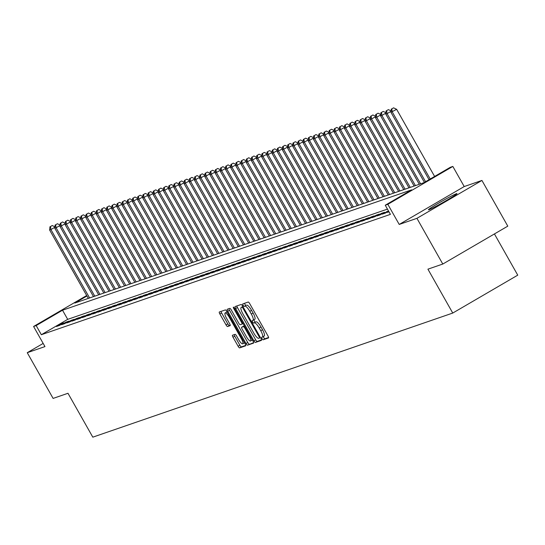 <?xml version="1.0" encoding="UTF-8"?>
<svg xmlns="http://www.w3.org/2000/svg" width="545" height="545" viewBox="0 0 545 545"><rect width="100%" height="100%" fill="white"/><g stroke="black" fill="none" stroke-linecap="round" stroke-linejoin="round"><path stroke-width="0.82" d="M262.05 338.663A1.444 0.368 -120.2 0 0 263.112 339.801L268.508 337.941A2.064 0.525 -120.2 0 0 268.535 337.927A2.064 0.525 -120.2 0 0 267.997 335.972L249.726 303.667A2.064 0.525 -120.2 0 0 248.2 302.046L242.804 303.906A1.444 0.368 -120.2 0 0 242.791 303.912A1.444 0.368 -120.2 0 0 243.159 305.282A1.444 0.368 -120.2 0 0 244.228 306.419L244.923 306.174A6.608 1.69 -120.2 0 1 249.801 311.359L251.32 314.049A6.608 1.69 -120.2 0 1 253.023 320.317A6.608 1.69 -120.2 0 1 252.948 320.351L252.246 320.596A1.444 0.368 -120.2 0 0 252.233 320.603A1.444 0.368 -120.2 0 0 252.608 321.972A1.444 0.368 -120.2 0 0 253.67 323.11L254.372 322.865A6.608 1.69 -120.2 0 1 259.243 328.049L260.769 330.74A6.608 1.69 -120.2 0 1 262.465 337.008A6.608 1.69 -120.2 0 1 262.39 337.048L261.695 337.287A1.444 0.368 -120.2 0 0 261.675 337.294A1.444 0.368 -120.2 0 0 262.05 338.663M263.364 336.483A1.444 0.368 -120.2 0 0 263.807 337.641A1.444 0.368 -120.2 0 0 264.87 338.772L268.61 337.484M244.514 303.313A1.444 0.368 -120.2 0 0 244.916 304.26A1.444 0.368 -120.2 0 0 245.986 305.391L244.923 306.174M253.922 319.792A1.444 0.368 -120.2 0 0 254.358 320.951A1.444 0.368 -120.2 0 0 255.428 322.081L254.372 322.865M429.004 209.696A16.404 0.804 -29.5 0 0 444.938 201.357A16.404 0.804 -29.5 0 0 456.982 193.625A16.404 0.804 -29.5 0 0 456.41 193.713A16.404 0.804 -29.5 0 0 440.476 202.052A16.404 0.804 -29.5 0 0 428.425 209.784A16.404 0.804 -29.5 0 0 429.004 209.696M232.49 335.236A2.064 0.525 -120.2 0 0 232.463 335.25A2.064 0.525 -120.2 0 0 233.001 337.205L238.124 346.273A2.064 0.525 -120.2 0 0 239.65 347.887L245.638 345.823A2.064 0.525 -120.2 0 0 245.666 345.816A2.064 0.525 -120.2 0 0 245.134 343.854L226.856 311.549A2.064 0.525 -120.2 0 0 225.33 309.928L219.342 311.992A2.064 0.525 -120.2 0 0 219.315 312.006A2.064 0.525 -120.2 0 0 219.846 313.968L226.046 324.915A2.064 0.525 -120.2 0 0 227.565 326.53L230.126 325.651A2.064 0.525 -120.2 0 0 230.153 325.637A2.064 0.525 -120.2 0 0 229.622 323.675L226.55 318.253A5.525 1.41 -120.2 0 1 225.126 313.007A5.525 1.41 -120.2 0 1 229.268 317.313L241.299 338.581A5.525 1.41 -120.2 0 1 242.723 343.82A5.525 1.41 -120.2 0 1 238.581 339.515L236.578 335.972A2.064 0.525 -120.2 0 0 235.052 334.351L232.49 335.236M387.454 209.11L67.696 319.363L41.338 334.725L36.168 325.583L33.586 326.475L86.682 295.519M442.792 264.046L416.932 218.334L481.93 180.443L507.79 226.148L442.792 264.046L427.92 269.169L452.752 313.055L92.807 437.165L67.982 393.279L53.11 398.409L27.25 352.697L44.962 346.593L33.586 326.475M481.93 180.443L464.217 186.547L399.219 224.445L416.932 218.334M399.219 224.445L387.836 204.327L385.254 205.22L411.604 189.858L62.518 310.221L36.168 325.583M41.338 334.725L390.424 214.362L385.254 205.22M253.916 340.829A2.064 0.525 -120.2 0 0 255.435 342.444L261.423 340.38A2.064 0.525 -120.2 0 0 261.45 340.366A2.064 0.525 -120.2 0 0 260.919 338.411L242.641 306.106A2.064 0.525 -120.2 0 0 241.122 304.485L235.127 306.549A2.064 0.525 -120.2 0 0 235.106 306.562A2.064 0.525 -120.2 0 0 235.638 308.524L253.916 340.829L255.673 339.801A2.064 0.525 -120.2 0 0 257.192 341.422L261.532 339.923M253.534 343.105L247.546 345.169A2.064 0.525 -120.2 0 1 246.02 343.548L227.742 311.243A2.064 0.525 -120.2 0 1 227.21 309.288A2.064 0.525 -120.2 0 1 227.238 309.274L229.799 308.388A2.064 0.525 -120.2 0 1 231.318 310.01L238.73 323.11A2.064 0.525 -120.2 0 0 240.256 324.731L241.96 324.146A2.064 0.525 -120.2 0 0 241.98 324.132A2.064 0.525 -120.2 0 0 241.449 322.177L233.73 308.531A1.444 0.368 -120.2 0 1 233.362 307.162A1.444 0.368 -120.2 0 1 234.445 308.286L253.023 341.129A2.064 0.525 -120.2 0 1 253.554 343.091A2.064 0.525 -120.2 0 1 253.534 343.105L253.582 343.078M43.171 343.418L27.25 352.697M388.823 211.535L387.386 212.373L388.987 211.821M388.49 210.949L382.215 214.158L385.315 213.088L388.612 211.167M377.045 215.943L380.144 214.873L384.538 212.312L381.439 213.381L377.045 215.943M371.874 217.728L374.974 216.658L379.368 214.096L376.261 215.166L371.874 217.728M366.703 219.506L369.803 218.436L374.197 215.881L371.091 216.951L366.703 219.506M361.526 221.29L364.632 220.221L369.026 217.659L365.92 218.729L361.526 221.29M356.355 223.075L359.462 222.006L363.849 219.444L360.749 220.514L356.355 223.075M351.184 224.86L354.291 223.791L358.678 221.229L355.578 222.299L351.184 224.86M346.014 226.638L349.12 225.569L353.507 223.014L350.408 224.084L346.014 226.638M340.843 228.423L343.943 227.354L348.337 224.792L345.237 225.862L340.843 228.423M335.672 230.208L338.772 229.138L343.166 226.577L340.06 227.647L335.672 230.208M330.502 231.993L333.601 230.923L337.995 228.362L334.889 229.431L330.502 231.993M325.331 233.778L328.431 232.701L332.825 230.147L329.718 231.216L325.331 233.778M320.153 235.556L323.26 234.486L327.654 231.925L324.548 232.994L320.153 235.556M314.983 237.341L318.089 236.271L322.477 233.71L319.377 234.779L314.983 237.341M309.812 239.126L312.919 238.056L317.306 235.495L314.206 236.564L309.812 239.126M304.641 240.91L307.741 239.834L312.135 237.279L309.035 238.349L304.641 240.91M299.471 242.689L302.57 241.619L306.964 239.057L303.865 240.127L299.471 242.689M294.3 244.473L297.4 243.404L301.794 240.842L298.687 241.912L294.3 244.473M289.129 246.258L292.229 245.189L296.623 242.627L293.517 243.697L289.129 246.258M283.952 248.043L287.058 246.967L291.452 244.412L288.346 245.482L283.952 248.043M278.781 249.821L281.888 248.752L286.282 246.19L283.175 247.26L278.781 249.821M273.61 251.606L276.717 250.536L281.104 247.975L278.005 249.045L273.61 251.606M268.44 253.391L271.546 252.321L275.934 249.76L272.834 250.829L268.44 253.391M263.269 255.176L266.369 254.099L270.763 251.545L267.663 252.614L263.269 255.176M258.098 256.954L261.198 255.884L265.592 253.323L262.492 254.392L258.098 256.954M252.928 258.739L256.027 257.669L260.421 255.108L257.315 256.177L252.928 258.739M247.757 260.524L250.857 259.454L255.251 256.893L252.144 257.962L247.757 260.524M242.579 262.309L245.686 261.239L250.08 258.677L246.974 259.747L242.579 262.309M237.409 264.087L240.515 263.017L244.903 260.456L241.803 261.525L237.409 264.087M232.238 265.871L235.345 264.802L239.732 262.24L236.632 263.31L232.238 265.871M227.067 267.656L230.174 266.587L234.561 264.025L231.462 265.095L227.067 267.656M221.897 269.441L224.996 268.372L229.391 265.81L226.291 266.88L221.897 269.441M216.726 271.219L219.826 270.15L224.22 267.588L221.113 268.658L216.726 271.219M211.555 273.004L214.655 271.935L219.049 269.373L215.943 270.443L211.555 273.004M206.385 274.789L209.484 273.719L213.878 271.158L210.772 272.228L206.385 274.789M201.207 276.574L204.314 275.504L208.708 272.943L205.601 274.012L201.207 276.574M196.036 278.352L199.143 277.282L203.53 274.721L200.431 275.79L196.036 278.352M190.866 280.137L193.972 279.067L198.36 276.506L195.26 277.575L190.866 280.137M185.695 281.922L188.795 280.852L193.189 278.291L190.089 279.36L185.695 281.922M180.524 283.707L183.624 282.637L188.018 280.076L184.918 281.145L180.524 283.707M175.354 285.485L178.453 284.415L182.847 281.854L179.741 282.93L175.354 285.485M170.183 287.269L173.283 286.2L177.677 283.638L174.57 284.708L170.183 287.269M165.006 289.054L168.112 287.985L172.506 285.423L169.4 286.493L165.006 289.054M159.835 290.839L162.941 289.77L167.329 287.208L164.229 288.278L159.835 290.839M154.664 292.617L157.771 291.548L162.158 288.986L159.058 290.063L154.664 292.617M149.494 294.402L152.6 293.333L156.987 290.771L153.888 291.841L149.494 294.402M144.323 296.187L147.423 295.118L151.817 292.556L148.717 293.626L144.323 296.187M139.152 297.972L142.252 296.902L146.646 294.341L143.539 295.41L139.152 297.972M133.981 299.75L137.081 298.68L141.475 296.119L138.369 297.195L133.981 299.75M128.811 301.535L131.91 300.465L136.305 297.904L133.198 298.973L128.811 301.535M123.633 303.32L126.74 302.25L131.134 299.689L128.027 300.758L123.633 303.32M118.463 305.105L121.569 304.035L125.956 301.474L122.857 302.543L118.463 305.105M113.292 306.883L116.398 305.813L120.786 303.252L117.686 304.328L113.292 306.883M108.121 308.668L111.221 307.598L115.615 305.036L112.515 306.106L108.121 308.668M102.951 310.452L106.05 309.383L110.444 306.821L107.345 307.891L102.951 310.452M97.78 312.237L100.88 311.168L105.274 308.606L102.167 309.676L97.78 312.237M92.609 314.015L95.709 312.946L100.103 310.391L96.996 311.461L92.609 314.015M87.432 315.8L90.538 314.731L94.932 312.169L91.826 313.239L87.432 315.8M82.261 317.585L85.367 316.516L89.761 313.954L86.655 315.024L82.261 317.585M77.09 319.37L80.197 318.3L84.584 315.739L81.484 316.809L77.09 319.37M71.92 321.148L75.026 320.079L79.413 317.524L76.314 318.593L71.92 321.148M66.749 322.933L69.849 321.863L74.243 319.302L71.143 320.371L66.749 322.933M61.578 324.718L64.678 323.648L69.072 321.087L65.972 322.156L61.578 324.718M63.901 322.872L60.795 323.941L56.407 326.503L59.507 325.433L63.901 322.872M452.752 313.055L517.75 275.157L494.431 233.941M86.948 295.983L74.815 303.054L423.901 182.691L450.252 167.329L452.841 166.436L387.836 204.327M464.217 186.547L452.841 166.436M67.696 319.363L62.518 310.221M386.609 211.596L386.923 212.155M381.439 213.381L381.752 213.94M376.261 215.166L376.581 215.718M371.091 216.951L371.404 217.503M365.92 218.729L366.233 219.288M360.749 220.514L361.062 221.072M355.578 222.299L355.892 222.851M350.408 224.084L350.721 224.635M345.237 225.862L345.55 226.42M340.06 227.647L340.38 228.205M334.889 229.431L335.209 229.983M329.718 231.216L330.032 231.768M324.548 232.994L324.861 233.553M319.377 234.779L319.69 235.338M314.206 236.564L314.519 237.123M309.035 238.349L309.349 238.901M303.865 240.127L304.178 240.686M298.687 241.912L299.007 242.471M293.517 243.697L293.83 244.255M288.346 245.482L288.659 246.033M283.175 247.26L283.489 247.818M278.005 249.045L278.318 249.603M272.834 250.829L273.147 251.388M267.663 252.614L267.977 253.166M262.492 254.392L262.806 254.951M257.315 256.177L257.635 256.736M252.144 257.962L252.458 258.521M246.974 259.747L247.287 260.299M241.803 261.525L242.116 262.084M236.632 263.31L236.946 263.869M231.462 265.095L231.775 265.653M226.291 266.88L226.604 267.432M221.113 268.658L221.434 269.216M215.943 270.443L216.256 271.001M210.772 272.228L211.085 272.786M205.601 274.012L205.915 274.564M200.431 275.79L200.744 276.349M195.26 277.575L195.573 278.134M190.089 279.36L190.403 279.919M184.918 281.145L185.232 281.697M179.741 282.93L180.061 283.482M174.57 284.708L174.884 285.267M169.4 286.493L169.713 287.052M164.229 288.278L164.542 288.83M159.058 290.063L159.372 290.614M153.888 291.841L154.201 292.399M148.717 293.626L149.03 294.184M143.539 295.41L143.86 295.962M138.369 297.195L138.689 297.747M133.198 298.973L133.511 299.532M128.027 300.758L128.341 301.317M122.857 302.543L123.17 303.095M117.686 304.328L117.999 304.88M112.515 306.106L112.829 306.665M107.345 307.891L107.658 308.45M102.167 309.676L102.487 310.228M96.996 311.461L97.31 312.012M91.826 313.239L92.139 313.797M86.655 315.024L86.968 315.582M81.484 316.809L81.798 317.36M76.314 318.593L76.627 319.145M71.143 320.371L71.456 320.93M65.972 322.156L66.286 322.715M60.795 323.941L61.115 324.493M262.54 336.96L264.148 336.02A6.608 1.69 -120.2 0 0 264.223 335.986A6.608 1.69 -120.2 0 0 262.52 329.718L260.769 330.74M256.123 321.843A6.608 1.69 -120.2 0 1 261 327.027L262.52 329.718M253.098 320.269L254.706 319.329A6.608 1.69 -120.2 0 0 254.781 319.295A6.608 1.69 -120.2 0 0 253.078 313.028L251.32 314.049M246.681 305.152A6.608 1.69 -120.2 0 1 251.558 310.337L253.078 313.028M236.782 305.983A2.064 0.525 -120.2 0 0 237.395 307.496L255.673 339.801M259.447 338.064A1.444 0.368 -120.2 0 0 259.461 338.05A1.444 0.368 -120.2 0 0 259.093 336.681L243.05 308.327A1.444 0.368 -120.2 0 0 241.98 307.189L241.244 307.448A6.608 1.69 -120.2 0 0 241.169 307.482A6.608 1.69 -120.2 0 0 242.872 313.75L253.834 333.131A6.608 1.69 -120.2 0 0 258.712 338.316L259.447 338.064M241.169 307.482L242.859 306.494A6.608 1.69 -120.2 0 0 242.852 306.508L241.244 307.448M253.636 342.648L247.546 345.169M228.886 308.702A2.064 0.525 -120.2 0 0 229.5 310.221L247.777 342.526A2.064 0.525 -120.2 0 0 249.297 344.14M246.429 336.708A5.525 1.41 -120.2 0 0 250.564 341.007A5.525 1.41 -120.2 0 0 249.14 335.768L244.903 328.274A2.064 0.525 -120.2 0 0 243.377 326.659L241.68 327.245A2.064 0.525 -120.2 0 0 241.653 327.252A2.064 0.525 -120.2 0 0 242.184 329.214L246.429 336.708M250.564 341.007L252.321 339.985A5.525 1.41 -120.2 0 0 252.362 339.957M243.39 326.244A2.064 0.525 -120.2 0 1 243.411 326.23A2.064 0.525 -120.2 0 1 243.438 326.217L244.398 325.89M242.723 343.82L244.48 342.798A5.525 1.41 -120.2 0 0 244.514 342.771M227.074 311.931A5.525 1.41 -120.2 0 0 226.884 311.985L225.126 313.007M220.998 311.427A2.064 0.525 -120.2 0 0 221.604 312.939L227.796 323.887A2.064 0.525 -120.2 0 0 229.322 325.508L230.235 325.195M234.146 334.664A2.064 0.525 -120.2 0 0 234.752 336.183L239.882 345.244A2.064 0.525 -120.2 0 0 241.408 346.865L245.741 345.373M434.61 176.444L396.631 109.313L390.942 112.318L429.058 179.68M430.216 179.005L392.236 111.875L391.821 108.864L393.579 107.835L391.821 108.864M390.942 112.318L391.303 109.041M393.579 107.835L396.631 109.313M425.57 181.717L387.066 113.653L385.771 114.103L424.412 182.391M391.051 111.33L387.066 113.653L386.65 110.642L388.408 109.62L386.65 110.642M385.771 114.103L386.132 110.819M388.408 109.62L391.099 110.921M420.59 183.828L381.895 115.438L380.601 115.887L419.296 184.278M385.88 113.115L381.895 115.438L381.48 112.427L383.237 111.405L381.48 112.427M380.601 115.887L380.962 112.604M383.237 111.405L385.928 112.706M415.419 185.613L376.724 117.223L375.43 117.666L414.125 186.063M380.71 114.9L376.724 117.223L376.309 114.212L378.067 113.183L376.309 114.212M375.43 117.666L375.791 114.389M378.067 113.183L380.751 114.484M410.242 187.398L371.547 119.008L370.259 119.45L408.954 187.841M375.539 116.678L371.547 119.008L371.138 115.996L372.889 114.968L371.138 115.996M370.259 119.45L370.62 116.174M372.889 114.968L375.58 116.269M405.071 189.183L366.376 120.786L365.089 121.235L403.777 189.626M370.368 118.463L366.376 120.786L365.961 117.775L367.718 116.753L365.961 117.775M365.089 121.235L365.443 117.952M367.718 116.753L370.409 118.054M399.901 190.961L361.206 122.57L359.911 123.02L398.606 191.411M365.191 120.247L361.206 122.57L360.79 119.559L362.548 118.538L360.79 119.559M359.911 123.02L360.272 119.736M362.548 118.538L365.239 119.839M394.73 192.746L356.035 124.355L354.741 124.798L393.435 193.196M360.02 122.032L356.035 124.355L355.619 121.344L357.377 120.316L355.619 121.344M354.741 124.798L355.102 121.521M357.377 120.316L360.068 121.617M389.559 194.531L350.864 126.14L349.57 126.583L388.265 194.974M354.85 123.81L350.864 126.14L350.449 123.129L352.206 122.1L350.449 123.129M349.57 126.583L349.931 123.306M352.206 122.1L354.897 123.402M384.389 196.316L345.694 127.918L344.399 128.368L383.094 196.759M349.679 125.595L345.694 127.918L345.278 124.907L347.036 123.885L345.278 124.907M344.399 128.368L344.76 125.091M347.036 123.885L349.727 125.186M379.218 198.094L340.523 129.703L339.228 130.153L377.923 198.543M344.508 127.38L340.523 129.703L340.107 126.692L341.865 125.67L340.107 126.692M339.228 130.153L339.59 126.869M341.865 125.67L344.556 126.971M374.04 199.879L335.352 131.488L334.058 131.931L372.753 200.328M339.337 129.165L335.352 131.488L334.937 128.477L336.687 127.448L334.937 128.477M334.058 131.931L334.419 128.654M336.687 127.448L339.378 128.749M368.87 201.664L330.175 133.273L328.887 133.716L367.582 202.106M334.167 130.943L330.175 133.273L329.759 130.262L331.517 129.233L329.759 130.262M328.887 133.716L329.248 130.439M331.517 129.233L334.208 130.534M363.699 203.448L325.004 135.051L323.71 135.501L362.405 203.891M328.996 132.728L325.004 135.051L324.588 132.04L326.346 131.018L324.588 132.04M323.71 135.501L324.071 132.224M326.346 131.018L329.037 132.319M358.528 205.227L319.833 136.836L318.539 137.286L357.234 205.676M323.819 134.513L319.833 136.836L319.418 133.825L321.175 132.803L319.418 133.825M318.539 137.286L318.9 134.002M321.175 132.803L323.866 134.104M353.358 207.011L314.663 138.621L313.368 139.064L352.063 207.461M318.648 136.298L314.663 138.621L314.247 135.61L316.005 134.588L314.247 135.61M313.368 139.064L313.729 135.787M316.005 134.588L318.696 135.889M348.187 208.796L309.492 140.406L308.197 140.848L346.892 209.239M313.477 138.076L309.492 140.406L309.076 137.395L310.834 136.366L309.076 137.395M308.197 140.848L308.559 137.572M310.834 136.366L313.525 137.667M343.016 210.581L304.321 142.184L303.027 142.633L341.722 211.024M308.307 139.861L304.321 142.184L303.906 139.173L305.663 138.151L303.906 139.173M303.027 142.633L303.388 139.357M305.663 138.151L308.354 139.452M337.846 212.359L299.151 143.969L297.856 144.418L336.551 212.809M303.136 141.645L299.151 143.969L298.735 140.957L300.493 139.936L298.735 140.957M297.856 144.418L298.217 141.135M300.493 139.936L303.177 141.237M332.668 214.144L293.973 145.753L292.685 146.196L331.38 214.594M297.965 143.43L293.973 145.753L293.564 142.742L295.315 141.72L293.564 142.742M292.685 146.196L293.047 142.919M295.315 141.72L298.006 143.022M327.497 215.929L288.802 147.538L287.515 147.981L326.203 216.372M292.794 145.208L288.802 147.538L288.387 144.527L290.144 143.499L288.387 144.527M287.515 147.981L287.869 144.704M290.144 143.499L292.835 144.8M322.327 217.714L283.632 149.316L282.337 149.766L321.032 218.157M287.617 146.993L283.632 149.316L283.216 146.305L284.974 145.283L283.216 146.305M282.337 149.766L282.698 146.489M284.974 145.283L287.665 146.585M317.156 219.492L278.461 151.101L277.167 151.551L315.862 219.942M282.446 148.778L278.461 151.101L278.045 148.09L279.803 147.068L278.045 148.09M277.167 151.551L277.528 148.267M279.803 147.068L282.494 148.369M311.985 221.277L273.29 152.886L271.996 153.329L310.691 221.726M277.276 150.563L273.29 152.886L272.875 149.875L274.632 148.853L272.875 149.875M271.996 153.329L272.357 150.052M274.632 148.853L277.323 150.154M306.815 223.062L268.12 154.671L266.825 155.114L305.52 223.505M272.105 152.341L268.12 154.671L267.704 151.66L269.462 150.631L267.704 151.66M266.825 155.114L267.186 151.837M269.462 150.631L272.153 151.932M301.644 224.847L262.949 156.449L261.654 156.899L300.35 225.289M266.934 154.126L262.949 156.449L262.533 153.438L264.291 152.416L262.533 153.438M261.654 156.899L262.016 153.622M264.291 152.416L266.982 153.717M296.466 226.625L257.778 158.234L256.484 158.684L295.179 227.074M261.764 155.911L257.778 158.234L257.363 155.223L259.113 154.201L257.363 155.223M256.484 158.684L256.845 155.4M259.113 154.201L261.804 155.502M291.296 228.409L252.601 160.019L251.313 160.462L290.008 228.859M256.593 157.696L252.601 160.019L252.185 157.008L253.943 155.986L252.185 157.008M251.313 160.462L251.674 157.185M253.943 155.986L256.634 157.287M286.125 230.194L247.43 161.804L246.136 162.246L284.831 230.637M251.422 159.474L247.43 161.804L247.014 158.793L248.772 157.764L247.014 158.793M246.136 162.246L246.497 158.97M248.772 157.764L251.463 159.065M280.954 231.979L242.259 163.582L240.965 164.031L279.66 232.422M246.245 161.259L242.259 163.582L241.844 160.571L243.601 159.549L241.844 160.571M240.965 164.031L241.326 160.755M243.601 159.549L246.292 160.85M275.784 233.757L237.089 165.367L235.794 165.816L274.489 234.207M241.074 163.044L237.089 165.367L236.673 162.356L238.431 161.334L236.673 162.356M235.794 165.816L236.155 162.533M238.431 161.334L241.122 162.635M270.613 235.542L231.918 167.152L230.624 167.594L269.319 235.992M235.903 164.828L231.918 167.152L231.502 164.14L233.26 163.119L231.502 164.14M230.624 167.594L230.985 164.317M233.26 163.119L235.951 164.42M265.442 237.327L226.747 168.936L225.453 169.379L264.148 237.77M230.733 166.607L226.747 168.936L226.332 165.925L228.089 164.897L226.332 165.925M225.453 169.379L225.814 166.102M228.089 164.897L230.78 166.198M260.272 239.112L221.577 170.714L220.282 171.164L258.977 239.555M225.562 168.391L221.577 170.714L221.161 167.703L222.919 166.681L221.161 167.703M220.282 171.164L220.643 167.887M222.919 166.681L225.61 167.983M255.094 240.89L216.399 172.499L215.112 172.949L253.806 241.34M220.391 170.176L216.399 172.499L215.99 169.488L217.741 168.466L215.99 169.488M215.112 172.949L215.473 169.665M217.741 168.466L220.432 169.767M249.923 242.675L211.228 174.284L209.941 174.727L248.636 243.125M215.221 171.961L211.228 174.284L210.813 171.273L212.57 170.251L210.813 171.273M209.941 174.727L210.302 171.45M212.57 170.251L215.261 171.552M244.753 244.46L206.058 176.069L204.763 176.512L243.458 244.903M210.05 173.739L206.058 176.069L205.642 173.058L207.4 172.029L205.642 173.058M204.763 176.512L205.124 173.235M207.4 172.029L210.091 173.33M239.582 246.245L200.887 177.847L199.593 178.297L238.288 246.687M204.872 175.524L200.887 177.847L200.471 174.836L202.229 173.814L200.471 174.836M199.593 178.297L199.954 175.02M202.229 173.814L204.92 175.115M234.411 248.023L195.716 179.632L194.422 180.082L233.117 248.472M199.702 177.309L195.716 179.632L195.301 176.621L197.058 175.599L195.301 176.621M194.422 180.082L194.783 176.798M197.058 175.599L199.749 176.9M229.241 249.808L190.546 181.417L189.251 181.86L227.946 250.257M194.531 179.094L190.546 181.417L190.13 178.406L191.888 177.384L190.13 178.406M189.251 181.86L189.612 178.583M191.888 177.384L194.579 178.685M224.07 251.592L185.375 183.202L184.081 183.645L222.776 252.035M189.36 180.872L185.375 183.202L184.959 180.191L186.717 179.162L184.959 180.191M184.081 183.645L184.442 180.368M186.717 179.162L189.408 180.463M218.899 253.377L180.204 184.98L178.91 185.429L217.605 253.82M184.19 182.657L180.204 184.98L179.789 181.969L181.546 180.947L179.789 181.969M178.91 185.429L179.271 182.153M181.546 180.947L184.23 182.248M213.722 255.155L175.027 186.765L173.739 187.214L212.434 255.605M179.019 184.442L175.027 186.765L174.618 183.754L176.369 182.732L174.618 183.754M173.739 187.214L174.1 183.931M176.369 182.732L179.06 184.033M208.551 256.94L169.856 188.55L168.569 188.992L207.257 257.39M173.848 186.227L169.856 188.55L169.441 185.538L171.198 184.517L169.441 185.538M168.569 188.992L168.923 185.716M171.198 184.517L173.889 185.818M203.38 258.725L164.685 190.334L163.391 190.777L202.086 259.168M168.671 188.011L164.685 190.334L164.27 187.323L166.027 186.295L164.27 187.323M163.391 190.777L163.752 187.5M166.027 186.295L168.718 187.596M198.21 260.51L159.515 192.113L158.22 192.562L196.915 260.953M163.5 189.789L159.515 192.113L159.099 189.101L160.857 188.079L159.099 189.101M158.22 192.562L158.581 189.285M160.857 188.079L163.548 189.381M193.039 262.288L154.344 193.897L153.05 194.347L191.745 262.738M158.329 191.574L154.344 193.897L153.928 190.886L155.686 189.864L153.928 190.886M153.05 194.347L153.411 191.063M155.686 189.864L158.377 191.166M187.868 264.073L149.173 195.682L147.879 196.125L186.574 264.523M153.159 193.359L149.173 195.682L148.758 192.671L150.515 191.649L148.758 192.671M147.879 196.125L148.24 192.848M150.515 191.649L153.206 192.95M182.698 265.858L144.003 197.467L142.708 197.91L181.403 266.301M147.988 195.144L144.003 197.467L143.587 194.456L145.345 193.427L143.587 194.456M142.708 197.91L143.069 194.633M145.345 193.427L148.036 194.728M177.52 267.643L138.832 199.245L137.538 199.695L176.233 268.086M142.817 196.922L138.832 199.245L138.416 196.234L140.167 195.212L138.416 196.234M137.538 199.695L137.899 196.418M140.167 195.212L142.858 196.513M172.349 269.428L133.654 201.03L132.367 201.48L171.062 269.87M137.647 198.707L133.654 201.03L133.239 198.019L134.996 196.997L133.239 198.019M132.367 201.48L132.728 198.196M134.996 196.997L137.687 198.298M167.179 271.206L128.484 202.815L127.189 203.258L165.884 271.655M132.476 200.492L128.484 202.815L128.068 199.804L129.826 198.782L128.068 199.804M127.189 203.258L127.55 199.981M129.826 198.782L132.517 200.083M162.008 272.991L123.313 204.6L122.019 205.043L160.714 273.433M127.298 202.277L123.313 204.6L122.898 201.589L124.655 200.56L122.898 201.589M122.019 205.043L122.38 201.766M124.655 200.56L127.346 201.861M156.837 274.775L118.142 206.378L116.848 206.828L155.543 275.218M122.128 204.055L118.142 206.378L117.727 203.367L119.484 202.345L117.727 203.367M116.848 206.828L117.209 203.551M119.484 202.345L122.175 203.646M151.667 276.56L112.972 208.163L111.677 208.612L150.372 277.003M116.957 205.84L112.972 208.163L112.556 205.152L114.314 204.13L112.556 205.152M111.677 208.612L112.038 205.329M114.314 204.13L117.005 205.431M146.496 278.338L107.801 209.948L106.507 210.39L145.202 278.788M111.786 207.625L107.801 209.948L107.385 206.936L109.143 205.915L107.385 206.936M106.507 210.39L106.868 207.114M109.143 205.915L111.834 207.216M141.325 280.123L102.63 211.733L101.336 212.175L140.031 280.566M106.616 209.409L102.63 211.733L102.215 208.721L103.972 207.693L102.215 208.721M101.336 212.175L101.697 208.898M103.972 207.693L106.663 208.994M136.148 281.908L97.453 213.517L96.165 213.96L134.86 282.351M101.445 211.188L97.453 213.517L97.044 210.499L98.795 209.478L97.044 210.499M96.165 213.96L96.526 210.683M98.795 209.478L101.486 210.779M130.977 283.693L92.282 215.295L90.995 215.745L129.69 284.136M96.274 212.972L92.282 215.295L91.867 212.284L93.624 211.262L91.867 212.284M90.995 215.745L91.349 212.461M93.624 211.262L96.315 212.564M125.806 285.471L87.111 217.08L85.817 217.523L124.512 285.921M91.097 214.757L87.111 217.08L86.696 214.069L88.454 213.047L86.696 214.069M85.817 217.523L86.178 214.246M88.454 213.047L91.144 214.349M120.636 287.256L81.941 218.865L80.646 219.308L119.341 287.699M85.926 216.542L81.941 218.865L81.525 215.854L83.283 214.825L81.525 215.854M80.646 219.308L81.007 216.031M83.283 214.825L85.974 216.127M115.465 289.041L76.77 220.65L75.476 221.093L114.171 289.484M80.755 218.32L76.77 220.65L76.355 217.632L78.112 216.61L76.355 217.632M75.476 221.093L75.837 217.816M78.112 216.61L80.803 217.911M110.294 290.826L71.599 222.428L70.305 222.878L109 291.268M75.585 220.105L71.599 222.428L71.184 219.417L72.941 218.395L71.184 219.417M70.305 222.878L70.666 219.594M72.941 218.395L75.632 219.696M105.124 292.604L66.429 224.213L65.134 224.656L103.829 293.053M70.414 221.89L66.429 224.213L66.013 221.202L67.771 220.18L66.013 221.202M65.134 224.656L65.495 221.379M67.771 220.18L70.462 221.481M99.946 294.389L61.258 225.998L59.964 226.441L98.659 294.831M65.243 223.675L61.258 225.998L60.842 222.987L62.593 221.958L60.842 222.987M59.964 226.441L60.325 223.164M62.593 221.958L65.284 223.259M94.776 296.173L56.081 227.783L54.793 228.226L93.488 296.616M60.073 225.453L56.081 227.783L55.665 224.772L57.423 223.743L55.665 224.772M54.793 228.226L55.154 224.949M57.423 223.743L60.114 225.044M89.605 297.958L50.91 229.561L49.622 230.01L88.31 298.401M54.902 227.238L50.91 229.561L50.494 226.55L52.252 225.528L50.494 226.55M49.622 230.01L49.977 226.727M52.252 225.528L54.943 226.829M264.87 338.772L263.112 339.801M245.986 305.391L244.228 306.419M255.428 322.081L253.67 323.11M261 327.027L259.243 328.049M251.558 310.337L249.801 311.359M237.395 307.496L235.638 308.524M257.192 341.422L255.435 342.444M259.727 336.306L259.093 336.681M243.683 307.952L243.05 308.327M242.941 306.631L241.98 307.189M247.777 342.526L246.02 343.548M229.5 310.221L227.742 311.243M243.05 323.505L242 324.118M242.089 321.802L241.449 322.177M234.37 308.163L233.73 308.531M249.78 335.4L249.14 335.768M245.543 327.906L244.903 328.274M244.473 326.019L243.377 326.659M243.438 326.217L241.68 327.245M241.939 338.207L241.299 338.581M229.901 316.938L229.268 317.313M229.322 325.508L227.565 326.53M227.796 323.887L226.046 324.915M221.604 312.939L219.846 313.968M241.408 346.865L239.65 347.887M239.882 345.244L238.124 346.273M234.752 336.183L233.001 337.205M264.223 335.986L262.465 337.008M254.781 319.295L253.023 320.317M243.056 323.505L241.98 324.132M243.411 326.23L241.653 327.252"/></g></svg>
